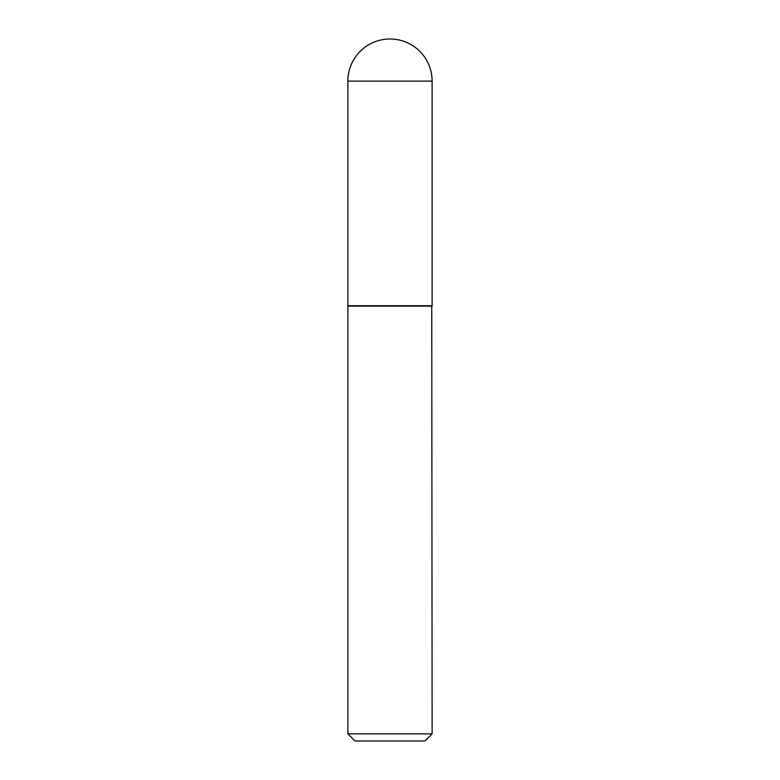 <?xml version="1.0" encoding="UTF-8"?>
<svg xmlns="http://www.w3.org/2000/svg" width="780" height="780" viewBox="0 0 780 780"><rect width="100%" height="100%" fill="white"/><g stroke="black" fill="none" stroke-linecap="round" stroke-linejoin="round"><path stroke-width="1.17" d="M347.88 81.12L347.88 305.75L432.12 305.75L432.12 81.12L347.88 81.12A42.12 42.12 0 0 1 390 39A42.12 42.12 0 0 1 432.12 81.12M432.12 306.101L347.88 306.101L347.88 733.863L432.12 733.863L431.759 305.75M432.12 733.863L424.983 741L355.017 741L347.88 733.863"/></g></svg>
